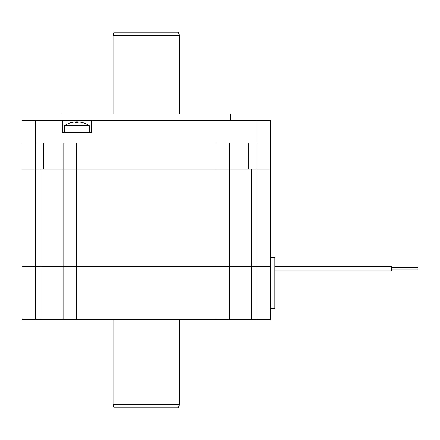 <?xml version="1.0" encoding="UTF-8"?>
<svg xmlns="http://www.w3.org/2000/svg" width="440" height="440" viewBox="0 0 440 440"><rect width="100%" height="100%" fill="white"/><g stroke="black" fill="none" stroke-linecap="round" stroke-linejoin="round"><path stroke-width="0.66" d="M22 319.44L22 266.404L22 319.44L35.261 319.44L35.261 266.404L22 266.404L22 143.099L76.362 143.099L76.362 169.174L22 169.174L22 266.404L41.003 266.404L35.261 266.404L35.261 169.174L22 169.174M270.386 257.565L274.802 257.565L274.802 308.391L270.386 308.391L270.386 266.404L41.003 266.404L63.102 266.404L63.102 143.099M35.261 319.44L63.102 319.44L63.102 266.404L270.386 266.404L270.386 169.174L63.102 169.174M229.279 319.44L229.279 169.174L76.362 169.174L76.362 319.44L270.386 319.44L270.386 266.404M274.802 266.404L391.485 266.404L391.485 270.826L274.802 270.826M391.485 267.289L418 267.289L418 269.94L391.485 269.94M179.339 113.927L179.339 35.481L113.047 35.481L113.047 113.927M179.339 35.481L178.453 32.164L113.933 32.164L113.047 35.481M113.047 404.52L113.933 407.836L178.453 407.836L179.339 404.52L113.047 404.52L113.047 319.44M179.339 404.52L179.339 319.44M22 143.099L22 120.56L270.386 120.56L270.386 143.099L216.024 143.099L216.024 319.44M91.597 120.56L91.597 132.489L62.321 132.489L62.321 120.56M257.125 319.44L257.125 169.174L270.386 169.174L270.386 143.099M43.714 143.099L43.714 169.174L35.261 169.174L35.261 120.56M257.125 120.56L257.125 169.174L248.672 169.174L248.672 143.099M229.279 169.174L229.279 143.099M61.996 120.56L61.996 113.927L230.384 113.927L230.384 120.56M89.249 132.489L89.249 125.675L64.499 125.675L64.499 132.489L62.321 132.489M63.102 319.44L76.362 319.44M78.199 121.963A22.061 22.061 0 0 1 79.217 122.051L79.217 122.007A22.099 22.099 0 0 0 74.525 122.007L74.531 122.051A22.061 22.061 0 0 1 75.548 121.963L75.548 122.051A21.973 21.973 0 0 1 78.199 122.051L78.199 122.051M89.249 125.675A22.099 22.099 0 0 0 82.995 122.749L82.984 122.788A22.061 22.061 0 0 0 79.525 122.084L78.199 122.084L78.199 122.788A21.45 18.579 0 0 0 75.548 122.788L75.548 122.084L74.222 122.084A22.061 22.061 0 0 0 70.769 122.788L70.746 122.749A22.099 22.099 0 0 0 64.499 125.675M74.222 122.084A22.061 22.061 0 0 0 70.769 122.788M75.548 122.084L75.548 122.788L75.548 122.084M78.199 122.084L78.199 122.788L78.199 122.084M251.378 319.44L251.378 169.174M41.003 319.44L41.003 169.174"/></g></svg>

